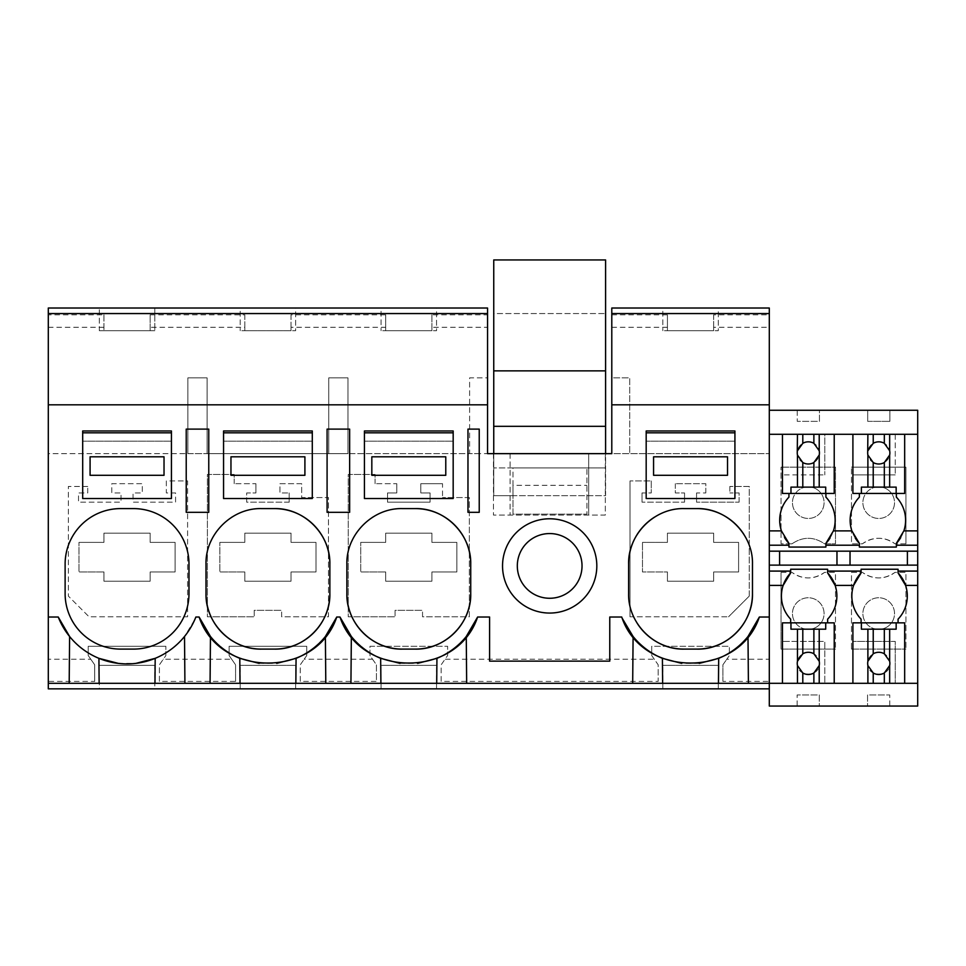 <?xml version="1.0" encoding="UTF-8"?>
<svg xmlns="http://www.w3.org/2000/svg" width="966" height="966" viewBox="0 0 966 966"><rect width="100%" height="100%" fill="white"/><g stroke="black" fill="none" stroke-linecap="round" stroke-linejoin="round"><path stroke-width="0.72" stroke-dasharray="4.83 3.62" d="M197.487 429.109L186.221 429.109L186.221 512.306L208.765 512.306L208.765 429.109L197.487 429.109M48.3 313.564L487.552 313.564M150.153 314.819L244.809 314.819L244.809 330.71L291.032 330.71L291.032 314.819L385.688 314.819L385.688 330.71L431.899 330.71L431.899 314.819L487.552 314.819L487.552 308.021L48.3 308.021L48.3 453.646L187.875 453.646L187.875 377.851L207.098 377.851L207.098 453.646L187.875 453.646L187.875 377.851L207.098 377.851L207.098 453.646L328.742 453.646L328.742 377.851L347.965 377.851L347.965 453.646L328.742 453.646L328.742 377.851L347.965 377.851L347.965 453.646L469.621 453.646L469.621 377.851L487.552 377.851L487.552 327.293L431.899 327.293L431.899 330.71L385.688 330.71L385.688 327.293L291.032 327.293L291.032 330.71L244.809 330.71L244.809 327.293L150.153 327.293L150.153 330.71L103.942 330.71L150.153 330.71L150.153 314.819L150.153 327.293M235.571 681.392L235.571 664.825L231.671 659.223L163.302 659.223L159.402 664.825L159.402 681.392L235.571 681.392L235.571 664.825L229.099 655.528L229.099 646.29L306.741 646.29L306.741 655.528L300.269 664.825L300.269 681.392L376.438 681.392L376.438 664.825L369.966 655.528L369.966 646.29L447.62 646.29L447.62 655.528L441.148 664.825L441.148 681.392L658.184 681.392L658.184 664.825L651.712 655.528L651.712 646.29L729.366 646.29L729.366 655.528L722.894 664.825L722.894 681.392L769.298 681.392L769.298 688.855L769.298 683.312L852.906 683.312L852.906 622.853L904.671 622.853L904.671 683.312L917.7 683.312M48.3 683.312L769.298 683.312L769.298 565.122L836.967 565.122L836.967 551.175L917.7 551.175M154.971 683.312L155.188 658.341A73.947 73.947 0 0 0 184.518 636.497L194.854 619.472M159.402 681.392L159.402 664.825L165.874 655.528L165.874 646.29L165.874 655.528L163.302 659.223M184.518 636.497L184.917 683.312M69.19 683.312L69.6 636.497A73.947 73.947 0 0 0 98.918 658.341L99.136 683.312M94.692 681.392L94.692 664.825L88.22 655.528L88.22 646.29L165.874 646.29L88.22 646.29L88.22 655.528L94.692 664.825L94.692 681.392L48.3 681.392L48.3 659.223L90.792 659.223M87.761 486.466L68.357 486.466L68.357 596.094L89.053 616.803L187.597 616.803L187.597 480.923L166.333 480.923L166.333 492.938L175.583 492.938L175.583 502.175L133.054 502.175L133.054 492.938L142.304 492.938L142.304 483.688L111.79 483.688L111.79 492.938L121.04 492.938L121.04 502.175L78.524 502.175L78.524 492.938L87.761 492.938L87.761 486.466L87.761 492.938L78.524 492.938L78.524 502.175L121.04 502.175L121.04 492.938L111.79 492.938L111.79 483.688L142.304 483.688L142.304 492.938L133.054 492.938L133.054 502.175L175.583 502.175L175.583 492.938L166.333 492.938L166.333 480.923L187.597 480.923L187.597 616.803L89.053 616.803L68.357 596.094L68.357 486.466L87.761 486.466M78.983 542.385L103.942 542.385L103.942 533.147L150.153 533.147L150.153 542.385L175.112 542.385L175.112 571.969L150.153 571.969L150.153 581.218L103.942 581.218L150.153 581.218L150.153 571.969L175.112 571.969L175.112 542.385L150.153 542.385L150.153 533.147L103.942 533.147L103.942 542.385L78.983 542.385L78.983 571.969L78.983 542.385M103.942 571.969L78.983 571.969L103.942 571.969L103.942 581.218L103.942 571.969M154.789 665.32L99.329 665.32L154.789 665.32L154.789 688.855L99.329 688.855L99.329 665.32L99.329 688.855L154.789 688.855L154.789 665.32M99.329 330.71L154.789 330.71L99.329 330.71L99.329 308.021L99.329 330.71M82.69 430.969L82.69 498.528L82.69 430.969L171.429 430.969L171.429 498.528L82.69 498.528L82.69 430.969L171.429 430.969L171.429 498.528L171.429 430.969L82.69 430.969M133.525 508.599L120.581 508.599A55.46 55.46 0 0 0 65.12 564.072L65.12 593.643A55.46 55.46 0 0 0 120.581 649.104L133.525 649.104A55.46 55.46 0 0 0 188.986 593.643L188.986 564.072A55.46 55.46 0 0 0 133.525 508.599M103.942 314.819L103.942 330.71L103.942 314.819L48.3 314.819M48.3 327.293L103.942 327.293M154.789 308.021L154.789 330.71L154.789 308.021L99.329 308.021L154.789 308.021M171.429 498.528L82.69 498.528L171.429 498.528M118.226 663.364L136.013 663.352M611.792 327.293L667.434 327.293L667.434 330.71L713.645 330.71L713.645 314.819L769.298 314.819L769.298 308.021L611.792 308.021L611.792 377.851L629.711 377.851L629.711 453.646L611.792 453.646L611.792 377.851L629.711 377.851L629.711 453.646L769.298 453.646L588.68 453.646L588.68 515.071L588.68 453.646L605.32 453.646L48.3 453.646L48.3 659.223M48.3 681.392L48.3 688.855L769.298 688.855M295.656 688.855L240.196 688.855L295.656 688.855L295.656 665.32L240.196 665.32L295.656 665.32L295.656 688.855M381.075 688.855L436.535 688.855L381.075 688.855L381.075 665.32L436.535 665.32L381.075 665.32L381.075 688.855M718.281 688.855L662.821 688.855L718.281 688.855L718.281 665.32L662.821 665.32L718.281 665.32L718.281 688.855M611.792 314.819L667.434 314.819L667.434 330.71L713.645 330.71L713.645 327.293L769.298 327.293L769.298 659.223L726.794 659.223L729.366 655.528L729.366 646.29L651.712 646.29L651.712 655.528L658.184 664.825L658.184 681.392M231.671 659.223L229.099 655.528L229.099 646.29L306.741 646.29L306.741 655.528L304.169 659.223L372.538 659.223L369.966 655.528L369.966 646.29L447.62 646.29L447.62 655.528L445.048 659.223L654.284 659.223M510.108 453.646L510.108 515.071L510.108 453.646M588.68 515.071L493.469 515.071L605.32 515.071L605.32 453.646L605.32 515.071L588.68 515.071M442.537 483.688L420.814 483.688L420.814 492.938L430.063 492.938L430.063 502.175L387.535 502.175L387.535 492.938L396.785 492.938L387.535 492.938L387.535 502.175L430.063 502.175L430.063 492.938L420.814 492.938L420.814 483.688L442.537 483.688L442.537 497.562L442.537 483.688M396.785 483.688L396.785 492.938L396.785 483.688L375.062 483.688L396.785 483.688M375.062 483.688L375.062 474.451L348.255 474.451L348.255 616.803L395.07 616.803L395.07 610.331L422.528 610.331L395.07 610.331L395.07 616.803L348.255 616.803L348.255 474.451L375.062 474.451L375.062 483.688M422.528 616.803L422.528 610.331L422.528 616.803L469.343 616.803L469.343 497.562L442.537 497.562L469.343 497.562L469.343 616.803L422.528 616.803M289.184 502.175L246.668 502.175L246.668 492.938L255.918 492.938L246.668 492.938L246.668 502.175L289.184 502.175L289.184 492.938L289.184 502.175M255.918 483.688L255.918 492.938L255.918 483.688L234.195 483.688L255.918 483.688M234.195 483.688L234.195 474.451L207.388 474.451L207.388 616.803L254.203 616.803L254.203 610.331L281.649 610.331L254.203 610.331L254.203 616.803L207.388 616.803L207.388 474.451L234.195 474.451L234.195 483.688M281.649 616.803L281.649 610.331L281.649 616.803L328.476 616.803L328.476 497.562L301.67 497.562L301.67 483.688L279.947 483.688L279.947 492.938L289.184 492.938L279.947 492.938L279.947 483.688L301.67 483.688L301.67 497.562L328.476 497.562L328.476 616.803L281.649 616.803M739.087 502.175L739.087 492.938L729.837 492.938L739.087 492.938L739.087 502.175L696.558 502.175L739.087 502.175M696.558 492.938L696.558 502.175L696.558 492.938L705.808 492.938L696.558 492.938M705.808 492.938L705.808 483.688L675.306 483.688L705.808 483.688L705.808 492.938M675.306 483.688L675.306 492.938L684.544 492.938L675.306 492.938L675.306 483.688M684.544 502.175L684.544 492.938L684.544 502.175L642.028 502.175L684.544 502.175M642.028 492.938L642.028 502.175L642.028 492.938L651.265 492.938L642.028 492.938M651.265 480.923L651.265 492.938L651.265 480.923L630.013 480.923L651.265 480.923M630.013 616.803L630.013 480.923L630.013 616.803L728.545 616.803L630.013 616.803M749.254 596.094L728.545 616.803L749.254 596.094L749.254 486.466L729.837 486.466L749.254 486.466L749.254 596.094M729.837 486.466L729.837 492.938L729.837 486.466M549.678 533.558A32.349 32.349 0 0 0 517.317 565.919A32.349 32.349 0 0 0 549.678 598.268A32.349 32.349 0 0 0 582.027 565.919A32.349 32.349 0 0 0 549.678 533.558M479.233 453.646L469.621 453.646L469.621 377.851L487.552 377.851L487.552 453.646L479.233 453.646M244.809 314.819L244.809 327.293M381.075 308.021L436.535 308.021L436.535 330.71L381.075 330.71L436.535 330.71L436.535 308.021L381.075 308.021L381.075 330.71L381.075 308.021M240.196 308.021L295.656 308.021L295.656 330.71L240.196 330.71L295.656 330.71L295.656 308.021L240.196 308.021L240.196 330.71L240.196 308.021M734.921 498.528L734.921 430.969L734.921 498.528L646.182 498.528L646.182 430.969L646.182 498.528L646.182 430.969L734.921 430.969L734.921 498.528L646.182 498.528L734.921 498.528M364.436 430.969L364.436 498.528L364.436 430.969L453.175 430.969L453.175 498.528L453.175 430.969L453.175 498.528L364.436 498.528L364.436 430.969L453.175 430.969L364.436 430.969M312.296 498.528L312.296 430.969L312.296 498.528L223.557 498.528L223.557 430.969L223.557 498.528L223.557 430.969L312.296 430.969L312.296 498.528L223.557 498.528L312.296 498.528M327.088 429.109L349.644 429.109L349.644 512.306L327.088 512.306L327.088 429.109M300.269 681.392L300.269 664.825L304.169 659.223M372.538 659.223L376.438 664.825L376.438 681.392M325.796 683.312L325.385 636.497L326.073 635.628M239.797 658.341L240.015 683.312M291.032 314.819L291.032 327.293M219.85 542.385L244.809 542.385L244.809 533.147L291.032 533.147L291.032 542.385L315.991 542.385L315.991 571.969L291.032 571.969L291.032 581.218L244.809 581.218L291.032 581.218L291.032 571.969L315.991 571.969L315.991 542.385L291.032 542.385L291.032 533.147L244.809 533.147L244.809 542.385L219.85 542.385L219.85 571.969L219.85 542.385M244.809 571.969L219.85 571.969L244.809 571.969L244.809 581.218L244.809 571.969M223.557 430.969L312.296 430.969L223.557 430.969M274.404 508.599L261.46 508.599A55.46 55.46 0 0 0 232.081 517.027M231.393 517.462A55.46 55.46 0 0 0 211.445 540.079M211.035 540.972A55.46 55.46 0 0 0 205.999 564.072L205.999 593.643M261.46 649.104L274.404 649.104M329.865 564.072L329.865 593.643M240.196 688.855L240.196 665.32L240.196 688.855M219.548 645.88A73.947 73.947 0 0 0 220.333 646.544M259.154 663.376L276.771 663.364M210.069 683.312L210.467 636.497M295.85 683.312L296.067 658.341M385.688 314.819L385.688 327.293M467.967 429.109L479.233 429.109L479.233 512.306L467.967 512.306L467.967 429.109M441.148 681.392L441.148 664.825L445.048 659.223M622.309 618.457L621.73 617.02M609.763 617.02L609.763 661.13L489.593 661.13L489.593 617.02M466.663 683.312L466.264 636.497L466.952 635.628M380.664 658.341L380.882 683.312M431.899 314.819L431.899 327.293M360.729 542.385L385.688 542.385L385.688 533.147L431.899 533.147L431.899 542.385L456.858 542.385L456.858 571.969L431.899 571.969L431.899 581.218L385.688 581.218L431.899 581.218L431.899 571.969L456.858 571.969L456.858 542.385L431.899 542.385L431.899 533.147L385.688 533.147L385.688 542.385L360.729 542.385L360.729 571.969L360.729 542.385M385.688 571.969L360.729 571.969L385.688 571.969L385.688 581.218L385.688 571.969M453.175 498.528L364.436 498.528L453.175 498.528M415.271 508.599L402.327 508.599A55.46 55.46 0 0 0 372.948 517.027M372.26 517.462A55.46 55.46 0 0 0 352.324 540.079M351.902 540.972A55.46 55.46 0 0 0 346.866 564.072L346.866 593.643M402.327 649.104L415.271 649.104M470.732 564.072L470.732 593.643M436.535 688.855L436.535 665.32L436.535 688.855M360.427 645.88A73.947 73.947 0 0 0 361.212 646.544M400.021 663.376L417.638 663.364M350.936 683.312L351.346 636.497M436.717 683.312L436.934 658.341M487.552 314.819L487.552 327.293M667.434 314.819L667.434 327.293M662.821 308.021L718.281 308.021L718.281 330.71L662.821 330.71L718.281 330.71L718.281 308.021L662.821 308.021L662.821 330.71L662.821 308.021M611.792 313.564L769.298 313.564M769.298 681.392L769.298 659.223M722.894 681.392L722.894 664.825L726.794 659.223M713.645 314.819L713.645 327.293M769.298 314.819L769.298 327.293M699.251 663.388L681.634 663.364M632.682 683.312L633.092 636.497M662.41 658.341L662.628 683.312M718.462 683.312L718.68 658.341M747.998 636.497L748.409 683.312M667.434 533.147L713.645 533.147L713.645 542.385L738.604 542.385L738.604 571.969L713.645 571.969L713.645 581.218L667.434 581.218L713.645 581.218L713.645 571.969L738.604 571.969L738.604 542.385L713.645 542.385L713.645 533.147L667.434 533.147L667.434 542.385L642.475 542.385L667.434 542.385L667.434 533.147M667.434 571.969L667.434 581.218L667.434 571.969L642.475 571.969L642.475 542.385L642.475 571.969L667.434 571.969M697.017 508.599L684.073 508.599A55.46 55.46 0 0 0 654.513 517.136M637.077 623.082A55.46 55.46 0 0 1 628.612 593.643L628.612 564.072M684.073 649.104L697.017 649.104M744.037 534.657A55.46 55.46 0 0 1 752.478 564.072L752.478 593.643M646.182 430.969L734.921 430.969L646.182 430.969M662.821 688.855L662.821 665.32L662.821 688.855M769.298 453.646L769.298 706.049L917.7 706.049L917.7 410.248L769.298 410.248L769.298 453.646M769.298 410.248L769.298 565.122M493.469 453.646L493.469 515.071L493.469 453.646M596.819 565.919A47.141 47.141 0 0 0 549.678 518.778A47.141 47.141 0 0 0 502.537 565.919A47.141 47.141 0 0 0 549.678 613.06A47.141 47.141 0 0 0 596.819 565.919M769.298 434.289L904.671 434.289L904.671 493.445L904.671 434.289L917.7 434.289M896.351 493.445L904.671 493.445L896.351 493.445L896.351 497.14A33.508 33.508 0 0 1 900.71 537.664M819.313 706.049L797.131 706.049L819.313 706.049L819.313 694.952L797.131 694.952L819.313 694.952L819.313 706.049M867.565 706.049L889.746 706.049L867.565 706.049L867.565 694.952L889.746 694.952L867.565 694.952L867.565 706.049M889.746 706.049L889.746 694.952L889.746 706.049M852.906 434.289L852.906 493.445L852.906 434.289L904.671 434.289L904.671 493.445L852.906 493.445L852.906 434.289L904.671 434.289M834.226 434.289L834.226 493.445L834.226 434.289L834.226 493.445L782.46 493.445L782.46 434.289L834.226 434.289L824.795 434.289L824.795 474.91L824.795 434.289L782.46 434.289L782.46 474.91L824.795 474.91L782.46 474.91L782.46 493.445L782.46 434.289M855.272 538.086A33.508 33.508 0 0 1 859.378 497.14L859.378 493.445L852.906 493.445M896.351 543.363L896.351 547.058L859.378 547.058L859.378 543.363M907.4 551.175L907.4 565.122L850.032 565.122L850.032 551.175M861.092 572.935L861.092 569.24L898.066 569.24L898.066 572.935M861.092 622.853L852.906 622.853L852.906 641.388L895.228 641.388L895.228 683.312L895.228 641.388L852.906 641.388L852.906 683.312L852.906 622.853L861.092 622.853L861.092 619.158A33.508 33.508 0 0 1 853.582 585.408M834.226 622.853L834.226 683.312L834.226 622.853L834.226 683.312L782.46 683.312L782.46 622.853L834.226 622.853L827.633 622.853L827.633 619.158A33.508 33.508 0 0 0 835.143 585.408M904.671 622.853L904.671 683.312L904.671 622.853L898.066 622.853L898.066 619.158A33.508 33.508 0 0 0 905.577 585.408M904.671 683.312L852.906 683.312M851.481 649.067L905.927 649.067L851.481 649.067L851.481 572.379L862.421 572.379C873.276 579.745 884.132 579.745 894.987 572.379L905.927 572.379L905.927 649.067L905.927 572.379L894.987 572.379A26.662 26.662 0 0 1 862.421 572.379L851.481 572.379L851.481 649.067M905.927 543.822L905.927 467.146L851.481 467.146L905.927 467.146L905.927 543.822L894.987 543.822C884.132 536.468 873.276 536.468 862.421 543.822L851.481 543.822L851.481 467.146L851.481 543.822L862.421 543.822A26.662 26.662 0 0 1 894.987 543.822L905.927 543.822M886.281 488.772A15.806 15.806 0 0 1 892.584 510.229A15.806 15.806 0 0 1 871.127 516.52A15.806 15.806 0 0 1 864.824 495.063A15.806 15.806 0 0 1 886.281 488.772A15.806 15.806 0 0 1 892.584 510.229A15.806 15.806 0 0 1 871.127 516.52A15.806 15.806 0 0 1 864.824 495.063A15.806 15.806 0 0 1 886.281 488.772M886.281 627.441A15.806 15.806 0 0 1 864.824 621.15A15.806 15.806 0 0 1 871.127 599.693A15.806 15.806 0 0 1 892.584 605.984A15.806 15.806 0 0 1 886.281 627.441A15.806 15.806 0 0 1 864.824 621.15A15.806 15.806 0 0 1 871.127 599.693A15.806 15.806 0 0 1 892.584 605.984A15.806 15.806 0 0 1 886.281 627.441M867.697 421.345L889.879 421.345L867.697 421.345L867.697 410.248L889.879 410.248L889.879 421.345L889.879 410.248L867.697 410.248L867.697 421.345M781.047 572.379L791.987 572.379A26.662 26.662 0 0 0 824.553 572.379L835.493 572.379L835.493 649.067L835.493 572.379L824.553 572.379C813.698 579.745 802.843 579.745 791.987 572.379L781.047 572.379L781.047 649.067L835.493 649.067L781.047 649.067L781.047 572.379M791.987 543.822C802.843 536.468 813.698 536.468 824.553 543.822L835.493 543.822L835.493 467.146L781.047 467.146L835.493 467.146L835.493 543.822L824.553 543.822C813.698 536.468 802.843 536.468 791.987 543.822L781.047 543.822L781.047 467.146L781.047 543.822L791.987 543.822M769.298 551.175L836.967 551.175M819.446 410.248L797.252 410.248L819.446 410.248L819.446 421.345L797.252 421.345L819.446 421.345L819.446 410.248M830.011 538.086A33.508 33.508 0 0 0 825.906 497.14M790.659 572.935L790.659 569.24L827.633 569.24L827.633 572.935M797.131 706.049L797.131 694.952L797.131 706.049M783.148 585.408A33.508 33.508 0 0 0 790.659 619.158L790.659 622.853L782.46 622.853L782.46 641.388L824.795 641.388L824.795 683.312L824.795 641.388L782.46 641.388L782.46 683.312L782.46 622.853L790.659 622.853M825.906 547.058L788.932 547.058L788.932 543.363M788.932 493.445L782.46 493.445L788.932 493.445L788.932 497.14A33.508 33.508 0 0 0 784.573 537.664M815.847 627.441A15.806 15.806 0 0 1 794.39 621.15A15.806 15.806 0 0 1 800.693 599.693A15.806 15.806 0 0 1 822.138 605.984A15.806 15.806 0 0 1 815.847 627.441A15.806 15.806 0 0 1 794.39 621.15A15.806 15.806 0 0 1 800.693 599.693A15.806 15.806 0 0 1 822.138 605.984A15.806 15.806 0 0 1 815.847 627.441M815.847 488.772A15.806 15.806 0 0 1 822.138 510.229A15.806 15.806 0 0 1 800.693 516.52A15.806 15.806 0 0 1 794.39 495.063A15.806 15.806 0 0 1 815.847 488.772A15.806 15.806 0 0 1 822.138 510.229A15.806 15.806 0 0 1 800.693 516.52A15.806 15.806 0 0 1 794.39 495.063A15.806 15.806 0 0 1 815.847 488.772M797.252 410.248L797.252 421.345L797.252 410.248M825.906 545.21L825.906 543.363M779.598 565.122L779.598 551.175M493.747 453.646L493.747 495.667L605.597 495.667L605.597 453.646M493.747 426.332L605.597 426.332M512.982 485.33L512.982 514.154L586.93 514.154L512.982 514.154L512.982 495.667L605.597 495.667L605.597 259.951L493.747 259.951L493.747 313.564L605.597 313.564L493.747 313.564L493.747 467.93L512.982 467.93L512.982 495.667L493.747 495.667L493.747 467.93L605.597 467.93L586.93 467.93L586.93 514.154L586.93 467.93L512.982 467.93L512.982 485.33L586.93 485.33M493.747 370.872L605.597 370.872M171.429 441.16L171.429 432.816L171.429 441.16L82.69 441.16L82.69 432.816L82.69 441.16L171.429 441.16M82.69 432.816L171.429 432.816M164.027 475.296L164.027 456.809L90.079 456.809L90.079 475.296L164.027 475.296M312.296 441.16L312.296 432.816L312.296 441.16L223.557 441.16L223.557 432.816L223.557 441.16L312.296 441.16M223.557 432.816L312.296 432.816M304.906 475.296L304.906 456.809L230.959 456.809L230.959 475.296L304.906 475.296M453.175 441.16L453.175 432.816L453.175 441.16L364.436 441.16L364.436 432.816L364.436 441.16L453.175 441.16M364.436 432.816L453.175 432.816M445.773 475.296L445.773 456.809L371.825 456.809L371.825 475.296L445.773 475.296M734.921 441.16L734.921 432.816L734.921 441.16L646.182 441.16L646.182 432.816L646.182 441.16L734.921 441.16M646.182 432.816L734.921 432.816M727.519 475.296L727.519 456.809L653.571 456.809L653.571 475.296L727.519 475.296M819.434 452.909A11.097 11.097 0 0 0 808.337 441.824A11.097 11.097 0 0 0 797.252 452.909A11.097 11.097 0 0 0 808.337 464.006A11.097 11.097 0 0 0 819.434 452.909M825.713 493.445L825.713 487.118L790.961 487.118L790.961 493.445M819.434 663.388A11.097 11.097 0 0 0 808.337 652.292A11.097 11.097 0 0 0 797.252 663.388C796.564 677.697 820.11 677.697 819.434 663.388M834.226 683.312L782.46 683.312M790.961 622.853L790.961 629.18L825.713 629.18L825.713 622.853M889.867 452.909A11.097 11.097 0 0 0 878.77 441.824A11.097 11.097 0 0 0 867.685 452.909A11.097 11.097 0 0 0 878.77 464.006A11.097 11.097 0 0 0 889.867 452.909M895.228 434.289L895.228 474.91L895.228 434.289M852.906 474.91L895.228 474.91L852.906 474.91M896.158 493.445L896.158 487.118L861.394 487.118L861.394 493.445M889.867 663.388A11.097 11.097 0 0 0 878.77 652.292A11.097 11.097 0 0 0 867.685 663.388C866.997 677.697 890.543 677.697 889.867 663.388M861.394 622.853L861.394 629.18L896.158 629.18L896.158 622.853"/><path stroke-width="1.45" d="M197.487 429.109L186.221 429.109L186.221 512.306L208.765 512.306L208.765 429.109L197.487 429.109M48.3 313.564L487.552 313.564L487.552 308.021L48.3 308.021L48.3 404.814L487.552 404.814L487.552 313.564M769.298 688.855L48.3 688.855L48.3 683.312L813.879 683.312L813.879 673L819.216 665.538A11.097 11.097 0 0 0 819.216 661.239L813.879 653.777A11.097 11.097 0 0 0 802.794 653.777L797.457 661.239A11.097 11.097 0 0 0 797.457 665.538L802.794 673A11.097 11.097 0 0 0 813.879 673M194.854 619.472L195.869 617.02L199.117 617.02L210.467 636.497A73.947 73.947 0 0 0 219.548 645.88M184.917 683.312L184.518 636.497M210.069 683.312L210.467 636.497M99.136 683.312L98.918 658.341L118.226 663.364M188.986 564.072A55.46 55.46 0 0 0 133.525 508.599L120.581 508.599A55.46 55.46 0 0 0 65.12 564.072L65.12 593.643A55.46 55.46 0 0 0 120.581 649.104L133.525 649.104A55.46 55.46 0 0 0 188.986 593.643L188.986 564.072M48.3 683.312L48.3 617.02L58.238 617.02L69.6 636.497L69.19 683.312M136.013 663.352L155.188 658.341L154.971 683.312M58.238 617.02A73.947 73.947 0 0 0 195.869 617.02M48.3 617.02L48.3 404.814M487.552 404.814L487.552 453.646L611.792 453.646L611.792 404.814L769.298 404.814L769.298 308.021L611.792 308.021L611.792 313.564L769.298 313.564M199.117 617.02C219.451 678.398 316.401 678.398 336.748 617.02L339.984 617.02C360.33 678.398 457.28 678.398 477.615 617.02L489.593 617.02L489.593 661.13L609.763 661.13L609.763 617.02L621.73 617.02C642.076 678.398 739.026 678.398 759.361 617.02L769.298 617.02L769.298 404.814M684.073 508.599C654.441 507.838 627.852 534.427 628.612 564.072L628.612 593.643C627.852 623.287 654.441 649.877 684.073 649.104L697.017 649.104C726.649 649.877 753.238 623.275 752.478 593.643L752.478 564.072C753.238 534.427 726.649 507.838 697.017 508.599L684.073 508.599M402.327 649.104L415.271 649.104C444.903 649.877 471.505 623.275 470.732 593.643L470.732 564.072C471.493 534.427 444.903 507.838 415.271 508.599L402.327 508.599C372.695 507.838 346.106 534.427 346.866 564.072L346.866 593.643C346.106 623.287 372.695 649.877 402.327 649.104A55.46 55.46 0 0 1 346.866 593.643M327.088 429.109L349.644 429.109L349.644 512.306L327.088 512.306L327.088 429.109M261.46 508.599C231.816 507.838 205.227 534.427 205.999 564.072L205.999 593.643C205.227 623.287 231.828 649.877 261.46 649.104L274.404 649.104C304.036 649.877 330.626 623.275 329.865 593.643L329.865 564.072C330.626 534.427 304.036 507.838 274.404 508.599L261.46 508.599M596.819 565.919A47.141 47.141 0 0 1 549.678 613.06A47.141 47.141 0 0 1 502.537 565.919A47.141 47.141 0 0 1 549.678 518.778A47.141 47.141 0 0 1 596.819 565.919M467.967 429.109L479.233 429.109L479.233 512.306L467.967 512.306L467.967 429.109M325.796 683.312L325.385 636.497L336.748 617.02M350.936 683.312L351.346 636.497A73.947 73.947 0 0 0 360.427 645.88M339.984 617.02L351.346 636.497M240.015 683.312L239.797 658.341L259.154 663.376M232.081 517.027A55.46 55.46 0 0 0 231.393 517.462M211.445 540.079A55.46 55.46 0 0 0 211.035 540.972M205.999 593.643A55.46 55.46 0 0 0 261.46 649.104M274.404 649.104A55.46 55.46 0 0 0 329.865 593.643M329.865 564.072A55.46 55.46 0 0 0 274.404 508.599M220.333 646.544A73.947 73.947 0 0 0 239.797 658.341M276.771 663.364L296.067 658.341A73.947 73.947 0 0 0 318.792 643.622M319.36 643.078A73.947 73.947 0 0 0 325.385 636.497M295.85 683.312L296.067 658.341M632.682 683.312L633.092 636.497L622.309 618.457M466.663 683.312L466.264 636.497L477.615 617.02M380.882 683.312L380.664 658.341L400.021 663.376M372.948 517.027A55.46 55.46 0 0 0 372.26 517.462M352.324 540.079A55.46 55.46 0 0 0 351.902 540.972M415.271 649.104A55.46 55.46 0 0 0 470.732 593.643M470.732 564.072A55.46 55.46 0 0 0 415.271 508.599M361.212 646.544A73.947 73.947 0 0 0 380.664 658.341M417.638 663.364L436.934 658.341A73.947 73.947 0 0 0 459.671 643.622M460.239 643.078A73.947 73.947 0 0 0 466.264 636.497M436.717 683.312L436.934 658.341M611.792 404.814L611.792 313.564M633.092 636.497A73.947 73.947 0 0 0 662.41 658.341L681.634 663.364M718.462 683.312L718.68 658.341L699.251 663.388M718.68 658.341A73.947 73.947 0 0 0 747.998 636.497L759.361 617.02M654.513 517.136A55.46 55.46 0 0 0 628.612 564.072M637.077 623.082A55.46 55.46 0 0 0 684.073 649.104M697.017 649.104A55.46 55.46 0 0 0 752.478 593.643M744.037 534.657A55.46 55.46 0 0 0 697.017 508.599M748.409 683.312L747.998 636.497M662.628 683.312L662.41 658.341M769.298 571.087L790.659 571.087L790.659 569.24L827.633 569.24L827.633 571.087L861.092 571.087L861.092 569.24L898.066 569.24L898.066 571.087L917.7 571.087L917.7 706.049L769.298 706.049L769.298 617.02M549.678 533.558A32.349 32.349 0 0 0 517.317 565.919A32.349 32.349 0 0 0 549.678 598.268A32.349 32.349 0 0 0 582.027 565.919A32.349 32.349 0 0 0 549.678 533.558M769.298 434.289L917.7 434.289L917.7 571.087M917.7 434.289L917.7 410.248L769.298 410.248M896.351 493.445L896.351 497.14A33.508 33.508 0 0 1 903.862 530.889L896.351 543.363A33.508 33.508 0 0 0 900.71 537.664M769.298 565.122L917.7 565.122L907.4 565.122L907.4 551.175M917.7 683.312L904.671 683.312L904.671 622.853L898.066 622.853L898.066 619.158A33.508 33.508 0 0 0 898.066 572.935L898.066 571.087M852.906 434.289L852.906 493.445L859.378 493.445L859.378 497.14A33.508 33.508 0 0 0 851.867 530.889L859.378 543.363L859.378 545.21L825.906 545.21L825.906 547.058L825.906 543.363A33.508 33.508 0 0 0 830.011 538.086M825.906 493.445L825.906 497.14L825.906 493.445M825.906 543.363L833.417 530.889A33.508 33.508 0 0 0 825.906 497.14M855.272 538.086A33.508 33.508 0 0 0 859.378 543.363M859.378 545.21L859.378 547.058L896.351 547.058L896.351 543.363M836.967 551.175L836.967 565.122L850.032 565.122L850.032 551.175M904.671 622.853L896.158 622.853L896.158 629.18L867.891 629.18L867.891 661.239A11.097 11.097 0 0 0 867.891 665.538L867.891 683.312L834.226 683.312L834.226 622.853L827.633 622.853L827.633 619.158A33.508 33.508 0 0 0 835.143 585.408L853.582 585.408L861.092 572.935A33.508 33.508 0 0 0 861.092 619.158L861.092 622.853M861.092 571.087L861.092 572.935M917.7 585.408L905.577 585.408L898.066 572.935M896.351 545.21L917.7 545.21M769.298 551.175L917.7 551.175M769.298 545.21L788.932 545.21L788.932 547.058L825.906 547.058M827.633 571.087L827.633 572.935L835.143 585.408A33.508 33.508 0 0 0 827.633 572.935M790.659 571.087L790.659 572.935A33.508 33.508 0 0 0 790.659 619.158L790.659 622.853M769.298 585.408L783.148 585.408L790.659 572.935M784.573 537.664A33.508 33.508 0 0 0 788.932 543.363L788.932 545.21M769.298 530.889L781.422 530.889A33.508 33.508 0 0 1 788.932 497.14L788.932 493.445M781.422 530.889L788.932 543.363M779.598 565.122L779.598 551.175M605.597 453.646L605.597 259.951L493.747 259.951L493.747 370.872L605.597 370.872M493.747 453.646L493.747 426.332L605.597 426.332M493.747 426.332L493.747 370.872M82.69 430.969L171.429 430.969L171.429 498.528L82.69 498.528L82.69 430.969M82.69 432.816L171.429 432.816M164.027 475.296L164.027 456.809L90.079 456.809L90.079 475.296L164.027 475.296M223.557 430.969L312.296 430.969L312.296 498.528L223.557 498.528L223.557 430.969M223.557 432.816L312.296 432.816M304.906 475.296L304.906 456.809L230.959 456.809L230.959 475.296L304.906 475.296M364.436 430.969L453.175 430.969L453.175 498.528L364.436 498.528L364.436 430.969M364.436 432.816L453.175 432.816M445.773 475.296L445.773 456.809L371.825 456.809L371.825 475.296L445.773 475.296M646.182 430.969L734.921 430.969L734.921 498.528L646.182 498.528L646.182 430.969M646.182 432.816L734.921 432.816M727.519 475.296L727.519 456.809L653.571 456.809L653.571 475.296L727.519 475.296M802.794 434.289L802.794 443.309A11.097 11.097 0 0 1 813.879 443.309L813.879 434.289M797.457 434.289L797.252 452.909A11.097 11.097 0 0 0 797.457 455.058L802.794 462.521A11.097 11.097 0 0 0 813.879 462.521L813.879 487.118L797.457 487.118L797.457 455.058M797.457 450.772L802.794 443.309M813.879 462.521L819.216 455.058A11.097 11.097 0 0 0 819.216 450.772L813.879 443.309M819.216 434.289L819.216 450.772M819.216 455.058L819.216 487.118L825.713 487.118L825.713 493.445L834.226 493.445L834.226 434.289M782.46 434.289L782.46 493.445L790.961 493.445L790.961 487.118L797.457 487.118M802.794 462.521L802.794 487.118M819.216 487.118L813.879 487.118M825.713 493.445L790.961 493.445M834.226 622.853L825.713 622.853L825.713 629.18L819.216 629.18L819.216 661.239M819.216 665.538L819.216 683.312L813.879 683.312M834.226 683.312L819.216 683.312M819.216 629.18L813.879 629.18L813.879 653.777M782.46 683.312L782.46 622.853L825.713 622.853M790.961 622.853L790.961 629.18L813.879 629.18M802.794 629.18L802.794 653.777M797.457 629.18L797.457 661.239M797.457 665.538L797.457 683.312M802.794 673L802.794 683.312M873.228 434.289L873.228 443.309A11.097 11.097 0 0 1 884.325 443.309L884.325 434.289M867.891 434.289L867.685 452.909A11.097 11.097 0 0 0 867.891 455.058L873.228 462.521A11.097 11.097 0 0 0 884.325 462.521L884.325 487.118L867.891 487.118L867.891 455.058M867.891 450.772L873.228 443.309M884.325 462.521L889.662 455.058A11.097 11.097 0 0 0 889.662 450.772L884.325 443.309M889.662 434.289L889.662 450.772M889.662 455.058L889.662 487.118L896.158 487.118L896.158 493.445L904.671 493.445L904.671 434.289M852.906 493.445L861.394 493.445L861.394 487.118L867.891 487.118M873.228 462.521L873.228 487.118M889.662 487.118L884.325 487.118M896.158 493.445L861.394 493.445M889.662 629.18L889.662 661.239L884.325 653.777A11.097 11.097 0 0 0 873.228 653.777L867.891 661.239M904.671 683.312L889.662 683.312L889.662 665.538A11.097 11.097 0 0 0 889.662 661.239M884.325 629.18L884.325 653.777M889.662 665.538L884.325 673L884.325 683.312L889.662 683.312M867.891 665.538L873.228 673A11.097 11.097 0 0 0 884.325 673M867.891 683.312L884.325 683.312M852.906 683.312L852.906 622.853L896.158 622.853M867.891 629.18L861.394 629.18L861.394 622.853M873.228 629.18L873.228 653.777M873.228 673L873.228 683.312M903.862 530.889L917.7 530.889M833.417 530.889L851.867 530.889"/></g></svg>
